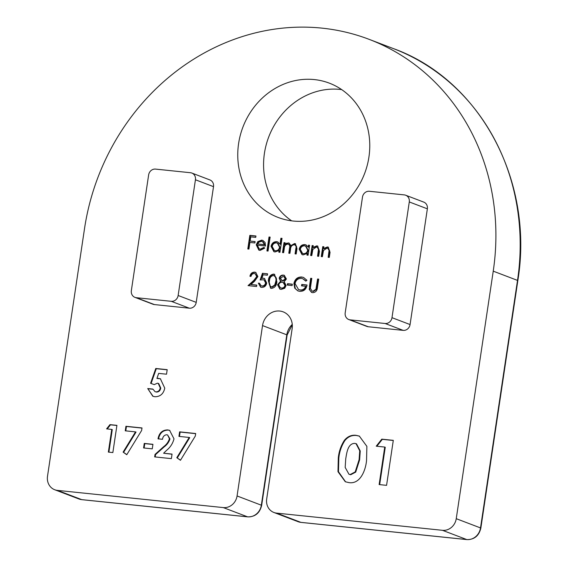 <?xml version="1.0" encoding="UTF-8"?>
<svg xmlns="http://www.w3.org/2000/svg" width="568" height="568" viewBox="0 0 568 568"><rect width="100%" height="100%" fill="white"/><g stroke="black" fill="none" stroke-linecap="round" stroke-linejoin="round"><path stroke-width="0.85" d="M301.714 277.006L303.482 277.418L306.947 280.265L305.84 281.153L302.758 278.71L301.466 278.398C298.115 278.32 295.971 280.031 295.033 283.517L298.569 289.595L300.11 289.95C302.787 290.184 304.654 288.956 305.726 286.279L301.544 285.846L301.75 284.454L307.061 285.001C306.237 289.339 303.816 291.448 299.805 291.341L297.873 290.894L294.756 288.203L293.904 283.453C294.955 279.058 297.561 276.907 301.714 277.006L303.745 277.525M286.407 279.009L284.199 281.664L286.08 285.534L284.71 288.253L281.16 289.403L279.861 289.112L277.546 284.767L280.578 281.288L279.179 278.221C279.846 276.034 281.245 274.997 283.375 275.104L284.263 275.31L286.407 279.009M262.444 273.293L267.592 273.826L267.379 275.217L263.119 274.777L261.905 278.284L264.439 278.412L266.704 283.034C266.065 285.988 264.368 287.436 261.614 287.38L260.641 287.152L258.362 283.141L259.491 283.262L261.195 285.825L261.891 285.988C263.864 286.002 265.1 284.959 265.59 282.871L263.942 279.761L260.144 279.96L262.444 273.293L267.571 273.968M321.261 256.587L322.752 246.64L323.874 246.761L323.604 248.55L327.388 246.945L328.24 247.144L330.058 252.341L329.298 257.418L328.176 257.304L329.078 250.346L327.743 248.308L327.005 248.145L323.497 250.46L322.39 256.7L321.261 256.587M308.438 245.156L309.567 245.277L308.083 255.217L306.954 255.103L307.21 253.385L303.184 254.89L302.027 254.613L299.18 249.217C299.954 246.114 301.814 244.574 304.76 244.602L305.939 244.872L308.168 247.002L308.438 245.156L309.546 245.419M280.911 238.226L282.033 238.347L279.946 252.306L278.824 252.185L279.08 250.467L275.054 251.972L273.89 251.702L271.05 246.306C271.824 243.196 273.677 241.656 276.63 241.684L277.724 241.932L280.024 244.169L280.911 238.226L282.012 238.489M260.137 249.189L263.829 247.442L264.738 248.117L260.094 250.424L258.859 250.14L256.253 244.822L257.808 241.613L261.663 240.129L262.842 240.399L265.064 242.472L265.54 246.022L257.347 245.177L259.285 248.983L260.655 249.38L264.34 247.641M376.229 446.185L381.795 439.149L393.297 440.342L386.574 485.342L379.133 484.575L384.735 447.066L376.229 446.185M106.599 428.883L109.965 424.63L116.923 425.347L112.854 452.568L108.353 452.1L111.747 429.415L106.599 428.883M143.583 447.953L144.258 443.423L152.941 444.318L152.259 448.855L143.583 447.953M178.941 436.387L179.616 431.85L195.69 433.519L195.314 436.054L180.461 460.286L176.797 457.687L189.208 437.452L178.941 436.387M350.158 319.862L368.227 326.749L403.181 330.37L385.104 323.49A6.532 5.921 -69.2 0 0 391.991 317.675L409.287 201.945A6.532 5.921 -69.2 0 0 405.687 195.229A6.532 5.921 -69.2 0 0 404.324 194.902L369.37 191.274A6.532 5.921 -69.2 0 0 362.49 197.089L345.195 312.819A6.532 5.921 -69.2 0 0 348.795 319.543A6.532 5.921 -69.2 0 0 350.158 319.862L385.104 323.49M368.227 326.749A6.532 5.921 110.8 0 1 366.864 326.422L348.795 319.543M405.687 195.229L423.764 202.109A6.532 5.921 110.8 0 1 427.363 208.825L409.287 201.945M391.991 317.675L410.068 324.555L427.363 208.825M410.068 324.555A6.532 5.921 110.8 0 1 403.181 330.37M293.195 221.03A71.866 65.121 110.8 0 1 278.185 217.466A71.866 65.121 110.8 0 1 242.905 127.133A71.866 65.121 110.8 0 1 329.341 83.148A71.866 65.121 110.8 0 1 367.219 165.38A71.866 65.121 110.8 0 1 293.195 221.03M54.698 489.737A13.064 11.843 -69.2 0 0 57.432 490.383L81.7 499.627A13.064 11.843 110.8 0 1 78.973 498.981L54.698 489.737A13.064 11.843 -69.2 0 1 47.506 476.296L84.497 228.769A225.389 204.246 110.8 0 1 369.094 39.334A225.389 204.246 110.8 0 1 493.237 271.156L456.246 518.683L480.514 527.928L517.512 280.4L493.237 271.156M82.048 499.662A3.919 1.612 95.9 0 1 81.87 499.67A3.919 1.612 95.9 0 1 81.7 499.627L247.563 516.83L223.295 507.586L57.432 490.383M223.295 507.586A13.064 11.843 -69.2 0 0 237.069 495.956L261.337 505.2L286.797 334.822A16.33 14.803 110.8 0 1 292.264 324.413M273.882 512.464A13.064 11.843 -69.2 0 0 276.609 513.117L300.877 522.361A13.064 11.843 110.8 0 1 298.15 521.708L273.882 512.464A13.064 11.843 -69.2 0 1 266.683 499.031L292.151 328.652A16.33 14.803 -69.2 0 0 283.155 311.853A16.33 14.803 -69.2 0 0 262.53 325.578L237.069 495.956M301.232 522.397A3.919 1.612 95.9 0 1 301.054 522.397A3.919 1.612 95.9 0 1 300.877 522.361L466.747 539.557L442.479 530.313L276.609 513.117M442.479 530.313A13.064 11.843 -69.2 0 0 456.246 518.683M136.306 297.689L154.382 304.569L189.329 308.197L171.259 301.31A6.532 5.921 -69.2 0 0 178.139 295.495L195.435 179.772A6.532 5.921 -69.2 0 0 191.842 173.048A6.532 5.921 -69.2 0 0 190.472 172.729L155.525 169.101A6.532 5.921 -69.2 0 0 148.638 174.916L131.343 290.646A6.532 5.921 -69.2 0 0 134.943 297.362A6.532 5.921 -69.2 0 0 136.306 297.689L171.259 301.31M154.382 304.569A6.532 5.921 110.8 0 1 153.019 304.249L134.943 297.362M191.842 173.048L209.911 179.935A6.532 5.921 110.8 0 1 213.511 186.652L195.435 179.772M178.139 295.495L196.216 302.382L213.511 186.652M196.216 302.382A6.532 5.921 110.8 0 1 189.329 308.197M150.577 383.279L155.781 368.483L167.198 369.669L166.523 374.205L158.671 373.389L156.924 378.437L160.375 378.764L164.763 388.143C163.534 393.823 160.261 396.684 154.965 396.748L152.806 396.251L147.723 388.555L152.87 389.087L155.071 391.686L155.952 391.885C158.337 391.792 159.764 390.443 160.24 387.845L158.216 383.365L157.442 383.18L154.219 384.614L150.577 383.279M166.708 434.761C164.294 435.038 162.895 436.543 162.505 439.291L158.011 438.823C159.125 432.965 162.356 429.99 167.695 429.905L169.619 430.345L174 438.844C172.807 443.438 170.379 447.236 166.715 450.239L163.612 453.221L172.047 454.095L171.373 458.632L154.652 456.899L155.021 454.421L163.726 446.618C166.488 444.602 168.391 441.968 169.449 438.723L167.595 434.967L166.708 434.761M125.251 430.821L125.926 426.284L142 427.945L141.624 430.487L126.77 454.719L123.107 452.121L135.518 431.886L125.251 430.821M344.393 440.314C347.531 436.522 351.358 434.847 355.866 435.287L359.324 436.089L366.878 446.37L366.545 460.435C365.678 470.283 360.275 484.355 349.015 482.623L345.316 481.763L337.974 471.667L338.301 457.936C338.918 451.524 340.949 445.653 344.393 440.314L344.911 440.512C348.049 436.721 351.876 435.045 356.384 435.486L355.866 435.287M247.797 248.969L249.835 235.358L255.941 235.99L255.735 237.388L250.751 236.87L250.126 241.059L255.103 241.577L254.897 242.969L249.913 242.458L248.926 249.082L247.797 248.969M266.924 250.949L269.012 236.998L270.141 237.112L268.053 251.07L266.924 250.949M282.523 252.568L284.007 242.621L285.136 242.742L284.873 244.467L286.357 243.203L289.055 243.069L290.873 245.596L294.593 243.544L295.36 243.722L296.993 248.599L296.184 253.988L295.062 253.868L295.864 248.479C296.425 246.491 295.871 245.248 294.217 244.744C291.831 245.099 290.589 246.675 290.496 249.466L289.914 253.335L288.792 253.221L289.545 248.159C290.177 246.05 289.644 244.694 287.94 244.098C285.647 244.396 284.426 245.859 284.27 248.5L283.645 252.689L282.523 252.568M295.317 245.078L294.217 244.744M289.027 244.425L287.94 244.098M310.653 255.486L312.137 245.539L313.266 245.66L312.996 247.449L316.774 245.845L317.633 246.043L319.45 251.241L318.691 256.317L317.562 256.204L318.471 249.245L317.129 247.208L316.397 247.044L312.89 249.359L311.775 255.6L310.653 255.486M254.429 273.52C252.639 273.492 251.517 274.443 251.049 276.36L249.927 276.247C250.545 273.506 252.135 272.136 254.691 272.129L255.714 272.37L257.879 276.573L254.606 281.188L250.928 284.497L256.764 285.101L256.558 286.499L248.038 285.619L253.74 280.486L256.736 276.559L255.131 273.684L254.429 273.52M271.469 288.402L270.595 288.196L268.344 280.819C268.55 276.914 270.304 274.671 273.606 274.096L274.479 274.294L276.864 281.7C276.595 285.612 274.798 287.841 271.469 288.402M287.294 285.079L287.5 283.688L292.328 284.185L292.115 285.583L287.294 285.079M309.446 286.513L310.675 278.292L311.796 278.405L310.362 288.374L312.173 291.114L312.876 291.277L315.922 289.261L317.583 279.009L318.712 279.122L317.484 287.344C317.235 290.667 315.645 292.449 312.727 292.676L311.541 292.399L309.24 289.403L311.186 278.49L310.675 278.292M291.675 220.853A71.866 65.121 110.8 0 1 268.721 136.966A71.866 65.121 110.8 0 1 341.666 89.595M151.095 383.471L156.299 368.682L155.781 368.483M156.299 368.682L167.177 369.811M158.515 378.331L156.924 378.437M159.026 378.529L160.623 378.87M153.069 396.343L147.723 388.555M148.241 388.753L152.92 389.236M155.071 391.686L155.952 391.885M156.47 392.083C158.855 391.991 160.282 390.642 160.751 388.043L160.24 387.845M160.751 388.043L158.735 383.563L158.216 383.365M179.474 436.444L180.134 432.049L179.616 431.85M180.134 432.049L195.669 433.661M180.532 460.165L176.797 457.687M177.315 457.886L189.726 437.644L189.208 437.452M158.522 439.021C159.643 433.164 162.874 430.189 168.213 430.104L167.695 429.905M168.213 430.104L169.875 430.445M172.026 454.237L163.612 453.221M155.192 456.956L155.54 454.62L155.021 454.421M155.54 454.62L164.244 446.817C167.006 444.794 168.909 442.167 169.967 438.922L169.449 438.723M169.967 438.922L167.595 434.967M144.123 448.01L144.776 443.615L144.258 443.423M144.776 443.615L152.92 444.46M125.784 430.871L126.444 426.476L125.926 426.284M126.444 426.476L141.979 428.087M126.841 454.599L123.107 452.121M123.618 452.32L136.036 432.078L135.518 431.886M107.224 428.946L110.483 424.821L109.965 424.63M110.483 424.821L116.901 425.489M108.893 452.156L112.258 429.614L111.747 429.415M356.384 435.486L359.572 436.188M345.585 481.856L338.464 471.724L338.819 458.135L338.301 457.936M338.819 458.135C339.43 451.723 341.46 445.852 344.911 440.512M348.965 474.252L350.704 474.734L355.71 472.115L359.615 459.86L360.247 450.992L356.519 443.849L354.844 443.381C347.708 443.388 346.743 453.108 345.734 458.795L345.174 467.421L348.965 474.252L350.186 474.543L355.192 471.916L359.104 459.661L359.729 450.793L356.008 443.651M359.615 459.86L359.104 459.661M355.71 472.115L355.192 471.916M350.704 474.734L350.186 474.543M376.854 446.249L382.314 439.341L381.795 439.149M382.314 439.341L393.276 440.477M379.665 484.632L385.253 447.264L384.735 447.066M248.337 249.025L250.346 235.557L249.835 235.358M250.346 235.557L255.919 236.132M255.089 241.719L250.126 241.059M259.122 250.225L256.771 245.021L256.253 244.822M256.771 245.021L258.319 241.812L257.808 241.613M258.319 241.812L262.182 240.328L261.663 240.129M262.182 240.328L263.091 240.505M259.285 248.983L260.655 249.38M257.645 243.963L265.114 244.886L262.963 241.769L261.536 241.357L259.036 242.046L257.645 243.963L264.603 244.687L262.444 241.57M265.114 244.886L264.603 244.687M267.464 251.006L269.53 237.19L269.012 236.998M269.53 237.19L270.119 237.254M279.364 252.242L279.598 250.666L279.08 250.467M274.152 251.787L271.568 246.498L271.05 246.306M271.568 246.498C272.335 243.395 274.195 241.854 277.149 241.876L276.63 241.684M277.149 241.876L277.979 242.039M281.423 238.425L280.535 244.361L280.024 244.169M274.422 250.559L275.792 250.949C278.079 251.006 279.506 249.828 280.081 247.435L277.937 243.324L276.46 242.905C274.202 242.877 272.775 244.048 272.171 246.434L274.422 250.559L275.281 250.758C277.56 250.807 278.994 249.636 279.562 247.236L277.418 243.132M280.081 247.435L279.562 247.236M275.792 250.949L275.281 250.758M283.056 252.625L284.525 242.82L284.007 242.621M284.525 242.82L285.115 242.884M286.357 243.203L286.868 243.402L285.392 244.666L284.873 244.467M286.868 243.402L288.835 243.09L288.317 242.891M288.835 243.09L289.311 243.182M294.593 243.544L295.111 243.743L291.391 245.795L290.873 245.596M295.111 243.743L295.608 243.835M295.594 253.924L296.382 248.677C296.936 246.682 296.389 245.44 294.735 244.943M289.325 253.278L290.063 248.358C290.695 246.249 290.163 244.893 288.459 244.29M307.494 255.16L307.728 253.576L307.21 253.385M302.29 254.705L299.18 249.217M299.698 249.416C300.472 246.306 302.325 244.772 305.279 244.794L304.76 244.602M305.279 244.794L306.195 244.978M308.956 245.355L308.68 247.194L308.168 247.002M302.559 253.47L303.923 253.868C306.209 253.917 307.643 252.746 308.211 250.346L306.067 246.242L304.59 245.823C302.332 245.795 300.905 246.966 300.309 249.352L302.559 253.47L303.411 253.676C305.698 253.726 307.125 252.547 307.693 250.154L305.548 246.043M308.211 250.346L307.693 250.154M303.923 253.868L303.411 253.676M311.193 255.543L312.656 245.738L312.137 245.539M312.656 245.738L313.245 245.802M316.774 245.845L317.292 246.043L313.515 247.648L312.996 247.449M317.292 246.043L317.881 246.15M318.101 256.26L318.989 249.444L318.471 249.245M318.989 249.444L317.129 247.208M321.8 256.644L323.263 246.839L322.752 246.64M323.263 246.839L323.852 246.902M327.388 246.945L327.899 247.144L324.122 248.749L323.604 248.55M327.899 247.144L328.496 247.25M328.709 257.361L329.596 250.545L329.078 250.346M329.596 250.545L327.743 248.308M250.438 276.438C251.063 273.698 252.654 272.328 255.209 272.328L254.691 272.129M255.209 272.328L255.962 272.477M256.743 285.243L250.928 284.497M248.692 285.683L254.258 280.684L253.74 280.486M254.258 280.684L257.247 276.758L256.736 276.559M257.247 276.758L255.131 273.684M263.424 278.178L261.905 278.284M263.942 278.37L264.688 278.519M260.918 287.245L258.362 283.141M258.88 283.34L259.498 283.404M261.195 285.825L261.891 285.988M262.402 286.187C264.383 286.201 265.618 285.157 266.101 283.063L265.59 282.871M266.101 283.063L263.942 279.761M260.79 279.783L262.963 273.485M270.858 288.281L268.856 281.011L268.344 280.819M268.856 281.011C269.062 277.113 270.822 274.869 274.117 274.287L273.606 274.096M274.117 274.287L274.734 274.408M272.228 287.202L271.142 286.875L272.228 287.202L275.267 285.15L276.254 281.778C276.985 278.803 276.218 276.772 273.946 275.686M273.435 275.494C270.893 276.062 269.573 277.88 269.466 280.926C268.671 283.908 269.417 285.931 271.71 287.01L274.749 284.951L275.736 281.579C276.474 278.604 275.7 276.58 273.435 275.494L274.529 275.828M276.254 281.778L275.736 281.579M275.267 285.15L274.749 284.951M280.123 289.197L277.546 284.767M278.064 284.959L281.096 281.487L280.578 281.288M281.096 281.487L279.179 278.221M279.697 278.412C280.358 276.233 281.756 275.196 283.894 275.303L283.375 275.104M283.894 275.303L284.518 275.423M280.365 287.777L281.898 288.21C283.723 288.366 284.916 287.514 285.47 285.64L283.645 282.644L282.317 282.26C280.464 282.147 279.25 283.034 278.668 284.923L280.365 287.777L281.38 288.011C283.205 288.168 284.398 287.316 284.951 285.441L283.127 282.452M283.013 281.061L281.834 280.706L283.013 281.061L285.803 279.037L284.483 276.886L283.105 276.495L280.301 278.356L282.495 280.862L285.285 278.845L283.964 276.694M285.803 279.037L285.285 278.845M285.47 285.64L284.951 285.441M281.898 288.21L281.38 288.011M287.834 285.136L288.019 283.879L287.5 283.688M288.019 283.879L292.307 284.327M306.06 280.975L302.758 278.71M298.569 289.595L300.11 289.95M300.628 290.149C303.298 290.376 305.172 289.155 306.237 286.478L305.726 286.279M302.084 285.903L302.268 284.653L301.75 284.454M302.268 284.653L307.032 285.143M298.143 290.986L294.756 288.203M295.268 288.395L294.416 283.652L293.904 283.453M294.416 283.652C295.474 279.257 298.079 277.106 302.233 277.205M311.186 278.49L311.775 278.547M312.173 291.114L312.876 291.277M313.394 291.476L316.44 289.46L315.922 289.261M316.44 289.46L318.101 279.207L317.583 279.009M318.101 279.207L318.691 279.264M311.825 292.499L309.24 289.403M309.759 289.595L309.958 286.705M298.15 521.708L301.054 522.397L466.917 539.6A3.919 1.612 -84.1 0 1 466.747 539.557A13.064 11.843 110.8 0 0 480.514 527.928A3.919 0.391 8.5 0 1 480.84 528.141L517.831 280.613A3.919 0.391 8.5 0 0 517.512 280.4A225.389 204.246 -69.2 0 0 393.361 48.578L369.094 39.334M292.293 324.789L287.124 335.035A3.919 0.391 -171.5 0 0 286.797 334.822L262.53 325.578M164.244 446.817L163.726 446.618M78.973 498.981L81.87 499.67L247.74 516.873A3.919 1.612 -84.1 0 1 247.563 516.83A13.064 11.843 110.8 0 0 261.337 505.2A3.919 0.391 8.5 0 1 261.656 505.413L287.124 335.035M296.382 248.677L295.864 248.479M290.063 248.358L289.545 248.159M318.783 251.723L318.265 251.525M329.39 252.824L328.872 252.625M316.88 287.358L316.369 287.159M517.831 280.613C534.325 181.135 480.045 79.726 393.361 48.578M480.84 528.141C478.966 535.816 474.323 539.635 466.917 539.6M247.74 516.873C255.146 516.908 259.782 513.089 261.656 505.413"/></g></svg>
